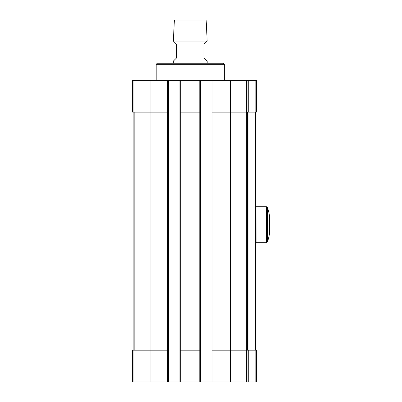 <?xml version="1.0" encoding="UTF-8"?>
<svg xmlns="http://www.w3.org/2000/svg" width="402" height="402" viewBox="0 0 402 402"><rect width="100%" height="100%" fill="white"/><g stroke="black" fill="none" stroke-linecap="round" stroke-linejoin="round"><path stroke-width="0.6" d="M133.906 80.4L133.906 112.138L132.605 112.138L132.605 80.4L247.918 80.4L247.918 112.138L230.462 112.138L230.462 350.162L247.918 350.162L247.918 381.9L212.055 381.9L212.055 350.162L230.462 350.162L230.462 381.9M248.763 80.4L248.763 112.138L256.381 112.138L256.381 80.4L247.918 80.4M133.906 112.138L150.062 112.138L150.062 350.162L132.605 350.162L132.605 381.9L212.055 381.9M150.062 381.9L150.062 350.162L168.468 350.162L168.468 381.9M179.895 80.4L179.895 350.162L200.628 350.162L200.628 381.9M179.895 350.162L179.895 381.9M247.918 350.162L248.763 350.162L248.763 381.9L247.918 381.9M248.763 350.162L256.381 350.162L256.381 381.9L248.763 381.9M150.062 80.4L150.062 112.138L168.468 112.138L168.468 350.162M168.468 80.4L168.468 112.138M179.895 112.138L200.628 112.138L200.628 350.162M200.628 80.4L200.628 112.138M212.055 80.4L212.055 350.162M212.055 112.138L230.462 112.138L230.462 80.4M248.763 112.138L247.918 112.138M133.137 112.138L133.137 350.162M255.853 206.924L255.853 350.162L255.853 112.138L256.064 242.682L266.431 242.682L266.431 206.713L256.064 206.713M247.391 112.138L247.391 350.162M156.197 64.32L224.326 64.32L223.271 63.26L157.257 63.26L156.197 64.32L156.197 80.4M207.191 41.044L173.337 41.044L174.383 20.1L206.146 20.1L207.191 41.044L204.015 44.22L204.015 57.973L207.191 61.144L207.191 63.26M173.337 63.26L173.337 61.144L176.508 57.973L176.508 44.22L173.337 41.044M267.436 207.437L267.436 241.959A54.788 54.788 0 0 0 269.395 234.22L269.395 215.176A54.788 54.788 0 0 0 267.436 207.437L266.431 206.713M133.906 350.162L133.906 381.9M167.624 80.4L167.624 381.9M180.739 80.4L180.739 381.9M199.784 80.4L199.784 381.9M212.899 80.4L212.899 381.9M246.617 350.162L246.617 381.9M255.878 350.162L255.878 381.9M246.617 80.4L246.617 112.138M255.878 80.4L255.878 112.138M134.173 112.138L134.173 350.162M255.37 112.138L255.37 350.162M248.024 112.138L248.024 350.162M246.351 112.138L246.351 350.162M224.326 64.32L224.326 80.4M267.436 241.959L266.431 242.682"/></g></svg>
